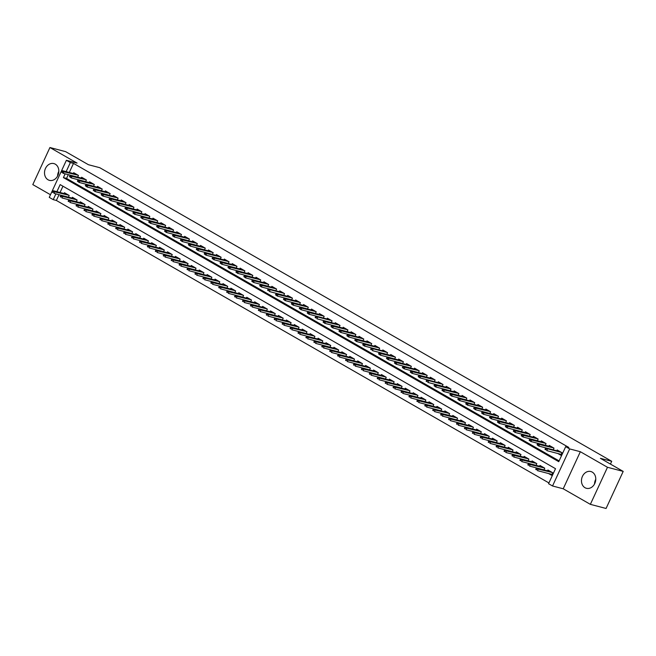 <?xml version="1.0" encoding="UTF-8"?>
<svg xmlns="http://www.w3.org/2000/svg" width="656" height="656" viewBox="0 0 656 656"><rect width="100%" height="100%" fill="white"/><g stroke="black" fill="none" stroke-linecap="round" stroke-linejoin="round"><path stroke-width="0.98" d="M48.06 179.785A8.676 7.044 -75.3 0 0 49.471 180.367A8.676 7.044 -75.3 0 0 58.204 174.652A8.676 7.044 -75.3 0 0 55.276 164.156A8.676 7.044 -75.3 0 0 53.866 163.582A8.676 7.044 -75.3 0 0 45.133 169.289A8.676 7.044 -75.3 0 0 48.06 179.785M585.013 487.728A8.676 7.044 -75.3 0 0 586.423 488.302A8.676 7.044 -75.3 0 0 595.156 482.595A8.676 7.044 -75.3 0 0 592.229 472.099A8.676 7.044 -75.3 0 0 590.818 471.516A8.676 7.044 -75.3 0 0 582.085 477.232A8.676 7.044 -75.3 0 0 585.013 487.728M59.032 194.693L56.367 200.457L53.226 199.637L49.257 197.366L66.387 160.294L70.348 162.565L66.166 171.634M610.441 464.087L611.728 461.299L99.737 167.682L88.429 164.713L65.641 151.651L49.93 147.526L32.8 184.598L50.479 194.734M611.728 461.299L600.412 458.339L623.2 471.402L606.07 508.474L590.359 504.349L607.489 467.285L580.347 451.713L569.662 448.917L552.532 485.981L548.564 483.71L555.509 468.687L60.163 184.607L56.9 191.675M580.347 451.713L563.217 488.786L590.359 504.349M563.217 488.786L552.532 485.981M56.367 200.457L548.924 482.939M595.779 479.257A8.676 7.044 -75.3 0 0 594.533 483.989M623.2 471.402L607.489 467.285M76.629 174.381L62.697 170.724L64.124 171.544L63.296 173.348L77.679 177.12L78.458 175.431L73.702 172.7L73.324 173.512M84.558 178.924L70.627 175.275L72.053 176.087L71.217 177.891L85.6 181.663L86.387 179.974L81.631 177.243L81.254 178.055M92.48 183.467L78.548 179.818L79.975 180.638L79.146 182.442L93.529 186.206L94.308 184.516L89.552 181.794L89.183 182.606M100.409 188.018L86.477 184.361L87.904 185.181L87.068 186.985L101.45 190.757L102.238 189.059L97.482 186.337L97.104 187.149M108.33 192.561L94.398 188.912L95.825 189.723L94.997 191.527L109.38 195.299L110.159 193.61L105.403 190.88L105.034 191.691M116.26 197.103L102.328 193.454L103.755 194.274L102.918 196.07L117.309 199.842L118.088 198.153L113.332 195.422L112.955 196.242M124.181 201.646L110.249 197.997L111.676 198.817L110.848 200.621L125.23 204.393L126.009 202.696L121.253 199.973L120.884 200.785M132.11 206.197L118.178 202.54L119.605 203.36L118.769 205.164L133.16 208.936L133.939 207.247L129.183 204.516L128.806 205.328M140.031 210.74L126.1 207.091L127.526 207.903L126.698 209.707L141.081 213.479L141.86 211.79L137.112 209.059L136.735 209.871M147.961 215.283L134.029 211.634L135.456 212.454L134.619 214.258L149.01 218.03L149.789 216.332L145.033 213.61L144.656 214.422M155.882 219.834L141.958 216.177L143.377 216.997L142.549 218.801L156.932 222.573L157.711 220.883L152.963 218.153L152.586 218.965M163.811 224.377L149.88 220.728L151.306 221.539L150.47 223.343L164.861 227.115L165.64 225.426L160.884 222.696L160.507 223.507M171.741 228.919L157.809 225.27L159.236 226.09L158.399 227.894L172.782 231.658L173.569 229.969L168.813 227.247L168.436 228.058M179.662 233.47L165.73 229.813L167.157 230.633L166.321 232.437L180.712 236.209L181.491 234.512L176.735 231.789L176.357 232.601M187.591 238.013L173.66 234.356L175.086 235.176L174.25 236.98L188.633 240.752L189.42 239.063L184.664 236.332L184.287 237.144M195.513 242.556L181.581 238.907L183.008 239.727L182.179 241.523L196.562 245.295L197.341 243.606L192.585 240.875L192.208 241.695M203.442 247.099L189.51 243.45L190.937 244.27L190.101 246.074L204.483 249.846L205.271 248.148L200.515 245.426L200.137 246.238M211.363 251.65L197.431 247.993L198.858 248.813L198.03 250.617L212.413 254.389L213.192 252.699L208.436 249.969L208.059 250.781M219.293 256.193L205.361 252.544L206.788 253.355L205.951 255.159L220.334 258.931L221.121 257.242L216.365 254.512L215.988 255.323M227.214 260.735L213.282 257.086L214.709 257.906L213.881 259.71L228.263 263.474L229.042 261.785L224.286 259.063L223.909 259.874M235.143 265.286L221.211 261.629L222.638 262.449L221.802 264.253L236.185 268.025L236.972 266.328L232.216 263.605L231.839 264.417M243.064 269.829L229.133 266.18L230.559 266.992L229.731 268.796L244.114 272.568L244.893 270.879L240.137 268.148L239.768 268.96M250.994 274.372L237.062 270.723L238.489 271.543L237.652 273.347L252.035 277.111L252.822 275.422L248.066 272.691L247.689 273.511M258.915 278.915L244.983 275.266L246.41 276.086L245.582 277.89L259.965 281.662L260.744 279.964L255.988 277.242L255.619 278.054M266.844 283.466L252.913 279.809L254.339 280.629L253.503 282.433L267.894 286.205L268.673 284.515L263.917 281.785L263.54 282.597M274.766 288.009L260.834 284.36L262.261 285.171L261.432 286.975L275.815 290.747L276.594 289.058L271.838 286.328L271.469 287.139M283.736 295.298L284.524 293.601L279.768 290.879L279.39 291.69M290.616 297.102L276.684 293.445L278.111 294.265L277.283 296.069L291.666 299.841L292.445 298.152L287.689 295.421L287.32 296.233M298.546 301.645L284.614 297.996L286.041 298.808L285.204 300.612L299.595 304.384L300.374 302.695L295.618 299.964L295.241 300.776M306.467 306.188L292.543 302.539L293.962 303.359L293.134 305.163L307.516 308.927L308.295 307.238L303.548 304.515L303.17 305.327M314.396 310.739L300.464 307.082L301.891 307.902L301.055 309.706L315.446 313.478L316.225 311.78L311.469 309.058L311.092 309.87M322.326 315.282L308.394 311.625L309.821 312.445L308.984 314.249L323.367 318.021L324.154 316.331L319.398 313.601L319.021 314.413M331.296 322.572L332.075 320.874L327.319 318.144L326.942 318.964M338.176 324.367L324.244 320.718L325.671 321.538L324.835 323.342L339.218 327.114L340.005 325.417L335.249 322.695L334.872 323.506M346.097 328.918L332.166 325.261L333.592 326.081L332.756 327.885L347.147 331.657L347.926 329.968L343.17 327.237L342.793 328.049M354.027 333.461L340.095 329.812L341.522 330.624L340.685 332.428L355.068 336.2L355.855 334.511L351.099 331.78L350.722 332.592M361.948 338.004L348.016 334.355L349.443 335.175L348.615 336.979L362.998 340.743L363.777 339.054L359.021 336.331L358.643 337.143M369.877 342.555L355.946 338.898L357.372 339.718L356.536 341.522L370.919 345.294L371.706 343.596L366.95 340.874L366.573 341.686M377.799 347.098L363.867 343.449L365.294 344.261L364.465 346.065L378.848 349.837L379.627 348.147L374.871 345.417L374.494 346.229M386.769 354.388L387.557 352.69L382.801 349.96L382.423 350.78M393.649 356.183L379.717 352.534L381.144 353.354L380.316 355.158L394.699 358.93L395.478 357.233L390.722 354.511L390.353 355.322M401.579 360.734L387.647 357.077L389.074 357.897L388.237 359.701L402.62 363.473L403.407 361.784L398.651 359.053L398.274 359.865M409.5 365.277L395.568 361.628L396.995 362.44L396.167 364.244L410.549 368.016L411.328 366.327L406.572 363.596L406.203 364.416M417.429 369.82L403.497 366.171L404.924 366.991L404.088 368.795L418.471 372.567L419.258 370.87L414.502 368.147L414.125 368.959M425.35 374.371L411.419 370.714L412.845 371.534L412.017 373.338L426.4 377.11L427.179 375.421L422.423 372.69L422.054 373.502M433.28 378.914L419.348 375.265L420.775 376.077L419.938 377.881L434.329 381.653L435.108 379.963L430.352 377.233L429.975 378.045M442.251 386.204L443.03 384.506L438.274 381.784L437.905 382.596M449.13 388.008L435.199 384.35L436.625 385.17L435.789 386.974L450.18 390.746L450.959 389.049L446.203 386.327L445.826 387.138M457.052 392.55L443.12 388.893L444.547 389.713L443.718 391.517L458.101 395.289L458.88 393.6L454.132 390.869L453.755 391.681M464.981 397.093L451.049 393.444L452.476 394.264L451.64 396.06L466.031 399.832L466.81 398.143L462.054 395.412L461.676 396.232M472.91 401.636L458.979 397.987L460.405 398.807L459.569 400.611L473.952 404.383L474.731 402.686L469.983 399.963L469.606 400.775M480.832 406.187L466.9 402.53L468.327 403.35L467.49 405.154L481.881 408.926L482.66 407.237L477.904 404.506L477.527 405.318M488.761 410.73L474.829 407.081L476.256 407.893L475.42 409.697L489.802 413.469L490.59 411.779L485.834 409.049L485.456 409.861M496.682 415.273L482.75 411.624L484.177 412.444L483.341 414.248L497.732 418.02L498.511 416.322L493.755 413.6L493.378 414.412M504.612 419.824L490.68 416.166L492.107 416.986L491.27 418.79L505.653 422.562L506.44 420.865L501.684 418.143L501.307 418.954M512.533 424.366L498.601 420.717L500.028 421.529L499.2 423.333L513.582 427.105L514.361 425.416L509.605 422.685L509.228 423.497M520.462 428.909L506.53 425.26L507.957 426.08L507.121 427.884L521.504 431.648L522.291 429.959L517.535 427.236L517.158 428.048M528.383 433.46L514.452 429.803L515.878 430.623L515.05 432.427L529.433 436.199L530.212 434.502L525.456 431.779L525.079 432.591M536.313 438.003L522.381 434.346L523.808 435.166L522.971 436.97L537.354 440.742L538.141 439.053L533.385 436.322L533.008 437.134M544.234 442.546L530.302 438.897L531.729 439.717L530.901 441.513L545.284 445.285L546.063 443.595L541.307 440.865L540.938 441.685M552.163 447.089L538.232 443.44L539.658 444.26L538.822 446.064L553.205 449.836L553.992 448.138L549.236 445.416L548.859 446.228M548.572 473.55L551.499 475.231L552.655 472.722L547.899 469.999L547.522 470.811M62.951 186.206L60.049 192.495M528.285 463.841L527.826 464.85L528.613 465.301L529.08 464.3L528.285 463.841L528.974 463.48L530.401 464.292L529.564 466.096L543.947 469.868L544.734 468.179L539.978 465.448L539.601 466.26M520.364 459.298L519.896 460.299L520.692 460.758L521.151 459.758L520.364 459.298L521.044 458.929L522.471 459.749L521.643 461.553L536.026 465.325L536.805 463.636L532.049 460.906L531.672 461.717M512.434 454.756L511.975 455.756L512.762 456.215L513.23 455.207L512.434 454.756L513.123 454.387L514.55 455.207L513.714 457.011L528.096 460.783L528.884 459.085L524.128 456.363L523.75 457.175M504.513 450.213L504.046 451.213L504.841 451.664L505.3 450.664L504.513 450.213L505.194 449.844L506.621 450.656L505.792 452.46L520.175 456.232L520.954 454.542L516.198 451.812L515.821 452.624M496.584 445.662L496.125 446.662L496.912 447.121L497.379 446.121L496.584 445.662L497.273 445.293L498.699 446.113L497.863 447.917L512.246 451.689L513.033 450L508.277 447.269L507.9 448.081M488.663 441.119L488.195 442.119L488.991 442.579L489.45 441.57L488.663 441.119L489.343 440.75L490.77 441.57L489.934 443.374L504.325 447.146L505.104 445.449L500.348 442.726L499.97 443.538M480.733 436.576L480.274 437.577L481.061 438.028L481.529 437.027L480.733 436.576L481.422 436.207L482.849 437.027L482.012 438.823L496.395 442.595L497.182 440.906L492.426 438.175L492.049 438.995M472.804 432.025L472.345 433.034L473.14 433.485L473.599 432.484L472.804 432.025L473.493 431.664L474.919 432.476L474.083 434.28L488.474 438.052L489.253 436.363L484.497 433.632L484.12 434.444M464.883 427.482L464.423 428.483L465.211 428.942L465.678 427.942L464.883 427.482L465.571 427.113L466.998 427.933L466.162 429.737L480.545 433.509L481.324 431.812L476.576 429.09L476.199 429.901M472.623 428.967L473.402 427.269L468.646 424.547L468.269 425.359M449.032 418.397L448.565 419.397L449.36 419.848L449.827 418.848L449.032 418.397L449.713 418.028L451.139 418.84L450.311 420.644L464.694 424.416L465.473 422.726L460.725 419.996L460.348 420.808M441.103 413.846L440.643 414.846L441.439 415.305L441.898 414.305L441.103 413.846L441.791 413.477L443.218 414.297L442.382 416.101L456.773 419.873L457.552 418.184L452.796 415.453L452.419 416.265M433.181 409.303L432.714 410.303L433.509 410.763L433.977 409.754L433.181 409.303L433.862 408.934L435.289 409.754L434.461 411.558L448.843 415.33L449.622 413.633L444.866 410.91L444.497 411.722M425.252 404.76L424.793 405.761L425.588 406.212L426.047 405.211L425.252 404.76L425.941 404.391L427.368 405.211L426.531 407.007L440.922 410.779L441.701 409.09L436.945 406.359L436.568 407.179M417.331 400.209L416.863 401.218L417.659 401.669L418.118 400.668L417.331 400.209L418.011 399.84L419.438 400.66L418.61 402.464L432.993 406.236L433.772 404.547L429.016 401.816L428.647 402.628M409.401 395.666L408.942 396.667L409.729 397.126L410.197 396.117L409.401 395.666L410.09 395.297L411.517 396.117L410.681 397.921L425.063 401.693L425.851 399.996L421.095 397.274L420.717 398.085M417.142 397.151L417.921 395.453L413.165 392.731L412.796 393.543M393.551 386.573L393.092 387.581L393.879 388.032L394.346 387.032L393.551 386.573L394.24 386.212L395.666 387.024L394.83 388.828L409.213 392.6L410 390.91L405.244 388.18L404.867 388.992M385.63 382.03L385.162 383.03L385.958 383.489L386.417 382.489L385.63 382.03L386.31 381.661L387.737 382.481L386.909 384.285L401.292 388.057L402.071 386.359L397.315 383.637L396.937 384.449M377.7 377.487L377.241 378.487L378.028 378.938L378.496 377.938L377.7 377.487L378.389 377.118L379.816 377.938L378.979 379.742L393.362 383.514L394.149 381.817L389.393 379.094L389.016 379.906M369.779 372.944L369.312 373.945L370.107 374.396L370.566 373.395L369.779 372.944L370.46 372.575L371.886 373.387L371.058 375.191L385.441 378.963L386.22 377.274L381.464 374.543L381.087 375.355M361.85 368.393L361.39 369.394L362.178 369.853L362.645 368.852L361.85 368.393L362.538 368.024L363.965 368.844L363.129 370.648L377.512 374.42L378.299 372.731L373.543 370L373.166 370.812M353.928 363.85L353.461 364.851L354.256 365.31L354.716 364.301L353.928 363.85L354.609 363.481L356.036 364.301L355.208 366.105L369.59 369.877L370.369 368.18L365.613 365.458L365.236 366.269M361.661 365.335L362.448 363.637L357.692 360.907L357.315 361.727M338.078 354.757L337.61 355.765L338.406 356.216L338.865 355.216L338.078 354.757L338.758 354.388L340.185 355.208L339.349 357.012L353.74 360.784L354.519 359.094L349.763 356.364L349.386 357.176M330.148 350.214L329.689 351.214L330.476 351.673L330.944 350.673L330.148 350.214L330.837 349.845L332.264 350.665L331.428 352.469L345.81 356.241L346.598 354.543L341.842 351.821L341.464 352.633M322.227 345.671L321.76 346.671L322.555 347.122L323.014 346.122L322.227 345.671L322.908 345.302L324.335 346.122L323.498 347.926L337.889 351.69L338.668 350.001L333.912 347.278L333.535 348.09M314.298 341.128L313.839 342.129L314.626 342.58L315.093 341.579L314.298 341.128L314.987 340.759L316.413 341.571L315.577 343.375L329.96 347.147L330.739 345.458L325.991 342.727L325.614 343.539M306.368 336.577L305.909 337.578L306.705 338.037L307.164 337.036L306.368 336.577L307.057 336.208L308.484 337.028L307.648 338.832L322.039 342.604L322.818 340.915L318.062 338.184L317.684 338.996M298.447 332.034L297.98 333.035L298.775 333.494L299.243 332.485L298.447 332.034L299.128 331.665L300.555 332.485L299.726 334.289L314.109 338.061L314.888 336.364L310.14 333.642L309.763 334.453M290.518 327.492L290.059 328.492L290.854 328.943L291.313 327.943L290.518 327.492L291.207 327.123L292.633 327.934L291.797 329.738L306.188 333.51L306.967 331.821L302.211 329.091L301.834 329.911M282.597 322.941L282.129 323.949L282.925 324.4L283.392 323.4L282.597 322.941L283.277 322.572L284.704 323.392L283.876 325.196L298.259 328.968L299.038 327.278L294.282 324.548L293.913 325.36M274.667 318.398L274.208 319.398L275.003 319.857L275.463 318.849L274.667 318.398L275.356 318.029L276.783 318.849L275.946 320.653L290.337 324.425L291.116 322.727L286.36 320.005L285.983 320.817M266.746 313.855L266.279 314.855L267.074 315.306L267.533 314.306L266.746 313.855L267.427 313.486L268.853 314.306L268.025 316.11L282.408 319.874L283.187 318.185L278.431 315.454L278.062 316.274M258.817 309.304L258.357 310.313L259.145 310.764L259.612 309.763L258.817 309.304L259.505 308.943L260.932 309.755L260.096 311.559L274.479 315.331L275.266 313.642L270.51 310.911L270.133 311.723M250.895 304.761L250.428 305.762L251.223 306.221L251.683 305.22L250.895 304.761L251.576 304.392L253.003 305.212L252.175 307.016L266.557 310.788L267.336 309.091L262.58 306.368L262.211 307.18M242.966 300.218L242.507 301.219L243.294 301.67L243.761 300.669L242.966 300.218L243.655 299.849L245.082 300.669L244.245 302.473L258.628 306.237L259.415 304.548L254.659 301.826L254.282 302.637M235.045 295.676L234.577 296.676L235.373 297.127L235.832 296.127L235.045 295.676L235.725 295.307L237.152 296.118L236.324 297.922L250.707 301.694L251.486 300.005L246.73 297.275L246.361 298.086M227.115 291.125L226.656 292.125L227.443 292.584L227.911 291.584L227.115 291.125L227.804 290.756L229.231 291.576L228.395 293.38L242.777 297.152L243.565 295.462L238.809 292.732L238.431 293.544M219.194 286.582L218.727 287.582L219.522 288.041L219.981 287.033L219.194 286.582L219.875 286.213L221.302 287.033L220.473 288.837L234.856 292.609L235.635 290.911L230.879 288.189L230.502 289.001M211.265 282.039L210.806 283.039L211.593 283.49L212.06 282.49L211.265 282.039L211.954 281.67L213.38 282.49L212.544 284.286L226.927 288.058L227.714 286.369L222.958 283.638L222.581 284.458M203.344 277.488L202.876 278.497L203.672 278.948L204.131 277.947L203.344 277.488L204.024 277.119L205.451 277.939L204.623 279.743L219.006 283.515L219.785 281.826L215.029 279.095L214.651 279.907M195.414 272.945L194.955 273.946L195.742 274.405L196.21 273.404L195.414 272.945L196.103 272.576L197.53 273.396L196.693 275.2L211.076 278.972L211.863 277.275L207.107 274.552L206.73 275.364M187.493 268.402L187.026 269.403L187.821 269.854L188.28 268.853L187.493 268.402L188.174 268.033L189.6 268.853L188.764 270.657L203.155 274.421L203.934 272.732L199.178 270.01L198.801 270.821M179.564 263.86L179.104 264.86L179.892 265.311L180.359 264.311L179.564 263.86L180.252 263.491L181.679 264.302L180.843 266.106L195.226 269.878L196.013 268.189L191.257 265.459L190.88 266.27M171.642 259.309L171.175 260.309L171.97 260.768L172.43 259.768L171.642 259.309L172.323 258.94L173.75 259.76L172.913 261.564L187.304 265.336L188.083 263.646L183.327 260.916L182.95 261.728M163.713 254.766L163.254 255.766L164.041 256.225L164.508 255.217L163.713 254.766L164.402 254.397L165.829 255.217L164.992 257.021L179.375 260.793L180.162 259.095L175.406 256.373L175.029 257.185M155.784 250.223L155.324 251.223L156.12 251.674L156.579 250.674L155.784 250.223L156.472 249.854L157.899 250.666L157.063 252.47L171.454 256.242L172.233 254.553L167.477 251.822L167.1 252.634M147.862 245.672L147.395 246.681L148.19 247.132L148.658 246.131L147.862 245.672L148.551 245.303L149.97 246.123L149.142 247.927L163.524 251.699L164.303 250.01L159.556 247.279L159.178 248.091M139.933 241.129L139.474 242.13L140.269 242.589L140.728 241.58L139.933 241.129L140.622 240.76L142.049 241.58L141.212 243.384L155.603 247.156L156.382 245.459L151.626 242.736L151.249 243.548M132.012 236.586L131.544 237.587L132.34 238.038L132.807 237.037L132.012 236.586L132.692 236.217L134.119 237.037L133.291 238.841L147.674 242.605L148.453 240.916L143.697 238.185L143.328 239.005M139.744 238.062L140.532 236.373L135.776 233.643L135.398 234.454M116.161 227.493L115.694 228.493L116.489 228.952L116.948 227.952L116.161 227.493L116.842 227.124L118.269 227.944L117.44 229.748L131.823 233.52L132.602 231.822L127.846 229.1L127.477 229.912M108.232 222.95L107.773 223.95L108.568 224.401L109.027 223.401L108.232 222.95L108.921 222.581L110.347 223.401L109.511 225.205L123.894 228.969L124.681 227.279L119.925 224.557L119.548 225.369M100.311 218.407L99.843 219.407L100.639 219.858L101.098 218.858L100.311 218.407L100.991 218.038L102.418 218.85L101.59 220.654L115.973 224.426L116.752 222.737L111.996 220.006L111.627 220.818M92.381 213.856L91.922 214.856L92.709 215.316L93.177 214.315L92.381 213.856L93.07 213.487L94.497 214.307L93.66 216.111L108.043 219.883L108.83 218.194L104.074 215.463L103.697 216.275M84.46 209.313L83.993 210.314L84.788 210.773L85.247 209.764L84.46 209.313L85.141 208.944L86.567 209.764L85.739 211.568L100.122 215.34L100.901 213.643L96.145 210.92L95.776 211.732M76.531 204.77L76.071 205.771L76.859 206.222L77.326 205.221L76.531 204.77L77.219 204.401L78.646 205.221L77.81 207.017L92.193 210.789L92.98 209.1L88.224 206.369L87.847 207.189M68.609 200.219L68.142 201.228L68.937 201.679L69.397 200.679L68.609 200.219L69.29 199.85L70.717 200.67L69.889 202.474L84.271 206.246L85.05 204.557L80.294 201.827L79.917 202.638M60.68 195.677L60.221 196.677L61.008 197.136L61.475 196.136L60.68 195.677L61.369 195.308L62.796 196.128L61.959 197.932L76.342 201.704L77.129 200.006L72.373 197.284L71.996 198.096M52.759 191.134L52.291 192.134L53.087 192.585L53.546 191.585L52.759 191.134L53.439 190.765L54.866 191.585L54.038 193.389L68.421 197.153L69.2 195.463L64.444 192.741L64.067 193.553M65.149 173.832L63.411 177.596L558.748 461.668L565.693 446.646L568.842 447.466L73.497 163.393L69.306 172.454M68.29 174.66L66.551 178.416L559.109 460.897M557.83 453.509L560.757 455.19L561.913 452.689L557.157 449.959L556.788 450.77M66.387 160.294L77.072 163.098L49.93 147.526M73.497 163.393L70.348 162.565M565.693 446.646L569.662 448.917M55.891 193.873L53.226 199.637M66.551 178.416L63.411 177.596M57.58 176.054A8.676 7.044 104.7 0 1 58.827 171.314M560.404 454.19L561.052 454.559M546.259 448.811L545.472 448.351L545.005 449.352L545.8 449.811L546.259 448.811L547.58 448.802L546.153 447.982L560.085 451.64M561.511 452.451L547.58 448.802L546.751 450.606L561.134 454.378M545.8 449.811L545.005 449.352M546.153 447.982L545.472 448.351M551.794 474.591L551.147 474.222M536.214 468.392L535.747 469.393L536.542 469.844L537.002 468.843L536.214 468.392L536.895 468.023L538.322 468.843L537.494 470.647L551.876 474.411M537.002 468.843L552.254 472.492M536.895 468.023L550.827 471.672M536.542 469.844L535.747 469.393M537.871 445.268L538.822 446.064L537.084 444.809L537.871 445.268L538.338 444.26L537.543 443.809L537.084 444.809M538.338 444.26L553.59 447.909M538.232 443.44L537.543 443.809M529.95 440.717L530.901 441.513L529.154 440.266L529.95 440.717L530.409 439.717L529.622 439.266L529.154 440.266M530.409 439.717L545.661 443.366M530.302 438.897L529.622 439.266M522.02 436.174L522.971 436.97L521.233 435.723L522.02 436.174L522.488 435.174L521.692 434.715L521.233 435.723M522.488 435.174L537.74 438.823M522.381 434.346L521.692 434.715M514.099 431.632L515.05 432.427L513.304 431.172L514.099 431.632L514.558 430.631L513.771 430.172L513.304 431.172M514.558 430.631L529.81 434.272M514.452 429.803L513.771 430.172M529.08 464.3L544.332 467.949M528.974 463.48L542.906 467.129M528.613 465.301L527.826 464.85M521.151 459.758L536.403 463.398M521.044 458.929L534.976 462.587M520.692 460.758L519.896 460.299M513.23 455.207L528.482 458.856M513.123 454.387L527.055 458.036M512.762 456.215L511.975 455.756M505.3 450.664L520.552 454.313M505.194 449.844L519.126 453.493M504.841 451.664L504.046 451.213M506.17 427.081L507.121 427.884L505.382 426.63L506.17 427.081L506.637 426.08L505.842 425.629L505.382 426.63M506.637 426.08L521.889 429.729M506.53 425.26L505.842 425.629M497.379 446.121L512.631 449.77M497.273 445.293L511.204 448.95M496.912 447.121L496.125 446.662M498.248 422.538L499.2 423.333L497.453 422.087L498.248 422.538L498.708 421.537L497.92 421.078L497.453 422.087M498.708 421.537L513.96 425.186M498.601 420.717L497.92 421.078M489.45 441.57L504.702 445.219M489.343 440.75L503.275 444.399M488.991 442.579L488.195 442.119M490.319 417.995L491.27 418.79L489.532 417.536L490.319 417.995L490.786 416.995L489.991 416.535L489.532 417.536M490.786 416.995L506.038 420.635M490.68 416.166L489.991 416.535M481.529 437.027L496.781 440.676M481.422 436.207L495.354 439.856M481.061 438.028L480.274 437.577M482.398 413.452L483.341 414.248L481.602 412.993L482.398 413.452L482.857 412.444L482.07 411.993L481.602 412.993M482.857 412.444L498.109 416.093M482.75 411.624L482.07 411.993M473.599 432.484L488.851 436.133M473.493 431.664L487.424 435.313M473.14 433.485L472.345 433.034M474.468 408.901L475.42 409.697L473.681 408.45L474.468 408.901L474.936 407.901L474.14 407.45L473.681 408.45M474.936 407.901L490.188 411.55M474.829 407.081L474.14 407.45M465.678 427.942L480.922 431.582M465.571 427.113L479.503 430.771M465.211 428.942L464.423 428.483M466.547 404.358L467.49 405.154L465.752 403.899L466.547 404.358L467.006 403.358L466.219 402.899L465.752 403.899M467.006 403.358L482.258 407.007M466.9 402.53L466.219 402.899M456.953 422.94L456.494 423.94L457.289 424.391L457.749 423.391L456.953 422.94L457.642 422.571L459.069 423.391L458.232 425.195L472.623 428.958M457.749 423.391L473.001 427.04M457.642 422.571L471.574 426.22M457.289 424.391L456.494 423.94M458.618 399.816L459.569 400.611L457.831 399.356L458.618 399.816L459.085 398.807L458.29 398.356L457.831 399.356M459.085 398.807L474.337 402.456M458.979 397.987L458.29 398.356M449.827 418.848L465.071 422.497M449.713 418.028L463.644 421.677M449.36 419.848L448.565 419.397M450.697 395.265L451.64 396.06L449.901 394.814L450.697 395.265L451.156 394.264L450.36 393.813L449.901 394.814M451.156 394.264L466.408 397.913M451.049 393.444L450.36 393.813M441.898 414.305L457.15 417.946M441.791 413.477L455.723 417.134M441.439 415.305L440.643 414.846M442.767 390.722L443.718 391.517L441.972 390.271L442.767 390.722L443.235 389.721L442.439 389.262L441.972 390.271M443.235 389.721L458.478 393.37M443.12 388.893L442.439 389.262M434.846 386.179L435.789 386.974L434.051 385.72L434.846 386.179L435.305 385.179L434.51 384.719L434.051 385.72M435.305 385.179L450.557 388.819M435.199 384.35L434.51 384.719M427.384 380.628L426.589 380.177L426.121 381.177L426.917 381.628L427.384 380.628L428.696 380.628L427.269 379.808L441.201 383.457M442.628 384.277L428.696 380.628L427.868 382.432L442.251 386.195M426.917 381.628L426.121 381.177M427.269 379.808L426.589 380.177M418.995 377.085L419.938 377.881L418.2 376.634L418.995 377.085L419.455 376.085L418.659 375.634L418.2 376.634M419.455 376.085L434.707 379.734M419.348 375.265L418.659 375.634M411.066 372.542L412.017 373.338L410.271 372.083L411.066 372.542L411.525 371.542L410.738 371.083L410.271 372.083M411.525 371.542L426.777 375.183M411.419 370.714L410.738 371.083M403.145 368L404.088 368.795L402.349 367.54L403.145 368L403.604 366.991L402.809 366.54L402.349 367.54M403.604 366.991L418.856 370.64M403.497 366.171L402.809 366.54M395.215 363.449L396.167 364.244L394.42 362.998L395.215 363.449L395.675 362.448L394.887 361.997L394.42 362.998M395.675 362.448L410.927 366.097M395.568 361.628L394.887 361.997M387.286 358.906L388.237 359.701L386.499 358.455L387.286 358.906L387.753 357.905L386.958 357.446L386.499 358.455M387.753 357.905L403.005 361.554M387.647 357.077L386.958 357.446M379.365 354.363L380.316 355.158L378.569 353.904L379.365 354.363L379.824 353.354L379.037 352.903L378.569 353.904M379.824 353.354L395.076 357.003M379.717 352.534L379.037 352.903M371.903 348.812L371.107 348.361L370.648 349.361L371.435 349.812L371.903 348.812L373.223 348.812L371.796 347.992L385.728 351.641M387.155 352.461L373.223 348.812L372.387 350.616L386.769 354.379M371.435 349.812L370.648 349.361M371.796 347.992L371.107 348.361M363.514 345.269L364.465 346.065L362.719 344.818L363.514 345.269L363.973 344.269L363.186 343.81L362.719 344.818M363.973 344.269L379.225 347.918M363.867 343.449L363.186 343.81M355.585 340.726L356.536 341.522L354.798 340.267L355.585 340.726L356.052 339.726L355.257 339.267L354.798 340.267M356.052 339.726L371.304 343.367M355.946 338.898L355.257 339.267M347.664 336.175L348.615 336.979L346.868 335.724L347.664 336.175L348.123 335.175L347.336 334.724L346.868 335.724M348.123 335.175L363.375 338.824M348.016 334.355L347.336 334.724M339.734 331.633L340.685 332.428L338.947 331.182L339.734 331.633L340.202 330.632L339.406 330.181L338.947 331.182M340.202 330.632L355.454 334.281M340.095 329.812L339.406 330.181M331.813 327.09L332.756 327.885L331.018 326.631L331.813 327.09L332.272 326.089L331.485 325.63L331.018 326.631M332.272 326.089L347.524 329.73M332.166 325.261L331.485 325.63M323.884 322.547L324.835 323.342L323.096 322.088L323.884 322.547L324.351 321.538L323.556 321.087L323.096 322.088M324.351 321.538L339.603 325.187M324.244 320.718L323.556 321.087M316.422 316.996L315.634 316.545L315.167 317.545L315.962 317.996L316.422 316.996L317.742 316.996L316.315 316.176L330.247 319.825M331.674 320.645L317.742 316.996L316.905 318.791L331.296 322.563M315.962 317.996L315.167 317.545M316.315 316.176L315.634 316.545M308.033 313.453L308.984 314.249L307.246 313.002L308.033 313.453L308.5 312.453L307.705 311.994L307.246 313.002M308.5 312.453L323.752 316.102M308.394 311.625L307.705 311.994M300.112 308.91L301.055 309.706L299.316 308.451L300.112 308.91L300.571 307.91L299.776 307.451L299.316 308.451M300.571 307.91L315.823 311.551M300.464 307.082L299.776 307.451M292.182 304.359L293.134 305.163L291.387 303.908L292.182 304.359L292.65 303.359L291.854 302.908L291.387 303.908M292.65 303.359L307.894 307.008M292.543 302.539L291.854 302.908M284.261 299.817L285.204 300.612L283.466 299.366L284.261 299.817L284.72 298.816L283.925 298.365L283.466 299.366M284.72 298.816L299.972 302.465M284.614 297.996L283.925 298.365M276.332 295.274L277.283 296.069L275.536 294.815L276.332 295.274L276.799 294.273L276.004 293.814L275.536 294.815M276.799 294.273L292.043 297.914M276.684 293.445L276.004 293.814M268.87 289.722L268.074 289.271L267.615 290.272L268.411 290.731L268.87 289.722L270.19 289.722L268.763 288.902L282.695 292.551M284.122 293.371L270.19 289.722L269.354 291.526L283.745 295.298M268.411 290.731L267.615 290.272M268.763 288.902L268.074 289.271M260.481 286.18L261.432 286.975L259.686 285.729L260.481 286.18L260.94 285.18L260.153 284.729L259.686 285.729M260.94 285.18L276.192 288.829M260.834 284.36L260.153 284.729M252.56 281.637L253.503 282.433L251.765 281.186L252.56 281.637L253.019 280.637L252.224 280.178L251.765 281.186M253.019 280.637L268.271 284.286M252.913 279.809L252.224 280.178M244.631 277.094L245.582 277.89L243.835 276.635L244.631 277.094L245.09 276.086L244.303 275.635L243.835 276.635M245.09 276.086L260.342 279.735M244.983 275.266L244.303 275.635M236.701 272.543L237.652 273.347L235.914 272.092L236.701 272.543L237.169 271.543L236.373 271.092L235.914 272.092M237.169 271.543L252.421 275.192M237.062 270.723L236.373 271.092M228.78 268.001L229.731 268.796L227.985 267.55L228.78 268.001L229.239 267L228.452 266.541L227.985 267.55M229.239 267L244.491 270.649M229.133 266.18L228.452 266.541M220.851 263.458L221.802 264.253L220.063 262.999L220.851 263.458L221.318 262.457L220.523 261.998L220.063 262.999M221.318 262.457L236.57 266.098M221.211 261.629L220.523 261.998M212.929 258.907L213.881 259.71L212.134 258.456L212.929 258.907L213.389 257.906L212.601 257.455L212.134 258.456M213.389 257.906L228.641 261.555M213.282 257.086L212.601 257.455M205 254.364L205.951 255.159L204.213 253.913L205 254.364L205.467 253.364L204.672 252.913L204.213 253.913M205.467 253.364L220.719 257.013M205.361 252.544L204.672 252.913M197.079 249.821L198.03 250.617L196.283 249.362L197.079 249.821L197.538 248.821L196.751 248.362L196.283 249.362M197.538 248.821L212.79 252.462M197.431 247.993L196.751 248.362M189.149 245.278L190.101 246.074L188.362 244.819L189.149 245.278L189.617 244.27L188.821 243.819L188.362 244.819M189.617 244.27L204.869 247.919M189.51 243.45L188.821 243.819M181.228 240.727L182.179 241.523L180.433 240.276L181.228 240.727L181.687 239.727L180.9 239.276L180.433 240.276M181.687 239.727L196.939 243.376M181.581 238.907L180.9 239.276M173.299 236.185L174.25 236.98L172.512 235.734L173.299 236.185L173.766 235.184L172.971 234.725L172.512 235.734M173.766 235.184L189.018 238.833M173.66 234.356L172.971 234.725M165.378 231.642L166.321 232.437L164.582 231.183L165.378 231.642L165.837 230.641L165.05 230.182L164.582 231.183M165.837 230.641L181.089 234.282M165.73 229.813L165.05 230.182M157.448 227.091L158.399 227.894L156.661 226.64L157.448 227.091L157.916 226.09L157.12 225.639L156.661 226.64M157.916 226.09L173.168 229.739M157.809 225.27L157.12 225.639M433.977 409.754L449.221 413.403M433.862 408.934L447.794 412.583M433.509 410.763L432.714 410.303M426.047 405.211L441.299 408.86M425.941 404.391L439.873 408.04M425.588 406.212L424.793 405.761M418.118 400.668L433.37 404.317M418.011 399.84L431.943 403.497M417.659 401.669L416.863 401.218M410.197 396.117L425.449 399.766M410.09 395.297L424.022 398.955M409.729 397.126L408.942 396.667M401.48 391.124L401.013 392.124L401.808 392.575L402.267 391.575L401.48 391.124L402.161 390.755L403.588 391.575L402.759 393.379L417.142 397.142M402.267 391.575L417.519 395.224M402.161 390.755L416.093 394.404M401.808 392.575L401.013 392.124M394.346 387.032L409.598 390.681M394.24 386.212L408.171 389.861M393.879 388.032L393.092 387.581M386.417 382.489L401.669 386.13M386.31 381.661L400.242 385.318M385.958 383.489L385.162 383.03M378.496 377.938L393.748 381.587M378.389 377.118L392.321 380.767M378.028 378.938L377.241 378.487M370.566 373.395L385.818 377.044M370.46 372.575L384.391 376.224M370.107 374.396L369.312 373.945M362.645 368.852L377.897 372.501M362.538 368.024L376.47 371.681M362.178 369.853L361.39 369.394M354.716 364.301L369.968 367.95M354.609 363.481L368.541 367.13M354.256 365.31L353.461 364.851M345.999 359.308L345.54 360.308L346.327 360.759L346.794 359.759L345.999 359.308L346.688 358.939L348.115 359.759L347.278 361.554L361.661 365.326M346.794 359.759L362.046 363.408M346.688 358.939L360.62 362.588M346.327 360.759L345.54 360.308M338.865 355.216L354.117 358.865M338.758 354.388L352.69 358.045M338.406 356.216L337.61 355.765M330.944 350.673L346.196 354.314M330.837 349.845L344.769 353.502M330.476 351.673L329.689 351.214M323.014 346.122L338.266 349.771M322.908 345.302L336.84 348.951M322.555 347.122L321.76 346.671M315.093 341.579L330.337 345.228M314.987 340.759L328.918 344.408M314.626 342.58L313.839 342.129M307.164 337.036L322.416 340.677M307.057 336.208L320.989 339.865M306.705 338.037L305.909 337.578M299.243 332.485L314.486 336.134M299.128 331.665L313.06 335.314M298.775 333.494L297.98 333.035M291.313 327.943L306.565 331.592M291.207 327.123L305.138 330.772M290.854 328.943L290.059 328.492M283.392 323.4L298.636 327.049M283.277 322.572L297.209 326.229M282.925 324.4L282.129 323.949M275.463 318.849L290.715 322.498M275.356 318.029L289.288 321.678M275.003 319.857L274.208 319.398M267.533 314.306L282.785 317.955M267.427 313.486L281.358 317.135M267.074 315.306L266.279 314.855M259.612 309.763L274.864 313.412M259.505 308.943L273.437 312.592M259.145 310.764L258.357 310.313M251.683 305.22L266.935 308.861M251.576 304.392L265.508 308.049M251.223 306.221L250.428 305.762M243.761 300.669L259.013 304.318M243.655 299.849L257.587 303.498M243.294 301.67L242.507 301.219M235.832 296.127L251.084 299.776M235.725 295.307L249.657 298.956M235.373 297.127L234.577 296.676M227.911 291.584L243.163 295.225M227.804 290.756L241.736 294.413M227.443 292.584L226.656 292.125M219.981 287.033L235.233 290.682M219.875 286.213L233.807 289.862M219.522 288.041L218.727 287.582M212.06 282.49L227.312 286.139M211.954 281.67L225.885 285.319M211.593 283.49L210.806 283.039M204.131 277.947L219.383 281.596M204.024 277.119L217.956 280.776M203.672 278.948L202.876 278.497M196.21 273.404L211.462 277.045M196.103 272.576L210.035 276.233M195.742 274.405L194.955 273.946M188.28 268.853L203.532 272.502M188.174 268.033L202.105 271.682M187.821 269.854L187.026 269.403M180.359 264.311L195.611 267.96M180.252 263.491L194.184 267.14M179.892 265.311L179.104 264.86M172.43 259.768L187.682 263.409M172.323 258.94L186.255 262.597M171.97 260.768L171.175 260.309M164.508 255.217L179.76 258.866M164.402 254.397L178.334 258.046M164.041 256.225L163.254 255.766M156.579 250.674L171.831 254.323M156.472 249.854L170.404 253.503M156.12 251.674L155.324 251.223M148.658 246.131L163.902 249.78M148.551 245.303L162.475 248.96M148.19 247.132L147.395 246.681M149.527 222.548L150.47 223.343L148.732 222.097L149.527 222.548L149.986 221.548L149.191 221.088L148.732 222.097M149.986 221.548L165.238 225.197M149.88 220.728L149.191 221.088M140.728 241.58L155.98 245.229M140.622 240.76L154.554 244.409M140.269 242.589L139.474 242.13M141.598 218.005L142.549 218.801L140.81 217.546L141.598 218.005L142.065 217.005L141.27 216.546L140.81 217.546M142.065 217.005L157.309 220.646M141.958 216.177L141.27 216.546M132.807 237.037L148.051 240.686M132.692 236.217L146.624 239.866M132.34 238.038L131.544 237.587M133.676 213.462L134.619 214.258L132.881 213.003L133.676 213.462L134.136 212.454L133.34 212.003L132.881 213.003M134.136 212.454L149.388 216.103M134.029 211.634L133.34 212.003M124.082 232.035L123.623 233.044L124.419 233.495L124.878 232.495L124.082 232.035L124.771 231.675L126.198 232.486L125.362 234.29L139.753 238.062M124.878 232.495L140.13 236.144M124.771 231.675L138.703 235.324M124.419 233.495L123.623 233.044M125.747 208.911L126.698 209.707L124.952 208.46L125.747 208.911L126.214 207.911L125.419 207.46L124.952 208.46M126.214 207.911L141.458 211.56M126.1 207.091L125.419 207.46M116.948 227.952L132.2 231.593M116.842 227.124L130.774 230.781M116.489 228.952L115.694 228.493M117.826 204.369L118.769 205.164L117.03 203.909L117.826 204.369L118.285 203.368L117.49 202.909L117.03 203.909M118.285 203.368L133.537 207.017M118.178 202.54L117.49 202.909M109.027 223.401L124.279 227.05M108.921 222.581L122.852 226.23M108.568 224.401L107.773 223.95M109.896 199.826L110.848 200.621L109.101 199.367L109.896 199.826L110.364 198.817L109.568 198.366L109.101 199.367M110.364 198.817L125.608 202.466M110.249 197.997L109.568 198.366M101.098 218.858L116.35 222.507M100.991 218.038L114.923 221.687M100.639 219.858L99.843 219.407M101.975 195.275L102.918 196.07L101.18 194.824L101.975 195.275L102.434 194.274L101.639 193.823L101.18 194.824M102.434 194.274L117.686 197.923M102.328 193.454L101.639 193.823M93.177 214.315L108.429 217.956M93.07 213.487L107.002 217.144M92.709 215.316L91.922 214.856M94.046 190.732L94.997 191.527L93.25 190.281L94.046 190.732L94.505 189.732L93.718 189.272L93.25 190.281M94.505 189.732L109.757 193.381M94.398 188.912L93.718 189.272M85.247 209.764L100.499 213.413M85.141 208.944L99.072 212.593M84.788 210.773L83.993 210.314M86.116 186.189L87.068 186.985L85.329 185.73L86.116 186.189L86.584 185.189L85.788 184.73L85.329 185.73M86.584 185.189L101.836 188.83M86.477 184.361L85.788 184.73M77.326 205.221L92.578 208.87M77.219 204.401L91.151 208.05M76.859 206.222L76.071 205.771M78.195 181.638L79.146 182.442L77.4 181.187L78.195 181.638L78.654 180.638L77.867 180.187L77.4 181.187M78.654 180.638L93.906 184.287M78.548 179.818L77.867 180.187M69.397 200.679L84.649 204.328M69.29 199.85L83.222 203.508M68.937 201.679L68.142 201.228M70.266 177.095L71.217 177.891L69.479 176.644L70.266 177.095L70.733 176.095L69.938 175.644L69.479 176.644M70.733 176.095L85.985 179.744M70.627 175.275L69.938 175.644M61.475 196.136L76.727 199.777M61.369 195.308L75.301 198.965M61.008 197.136L60.221 196.677M62.345 172.553L63.296 173.348L61.549 172.093L62.345 172.553L62.804 171.552L62.017 171.093L61.549 172.093M62.804 171.552L78.056 175.193M62.697 170.724L62.017 171.093M53.546 191.585L68.798 195.234M53.439 190.765L67.371 194.414M53.087 192.585L52.291 192.134"/></g></svg>
